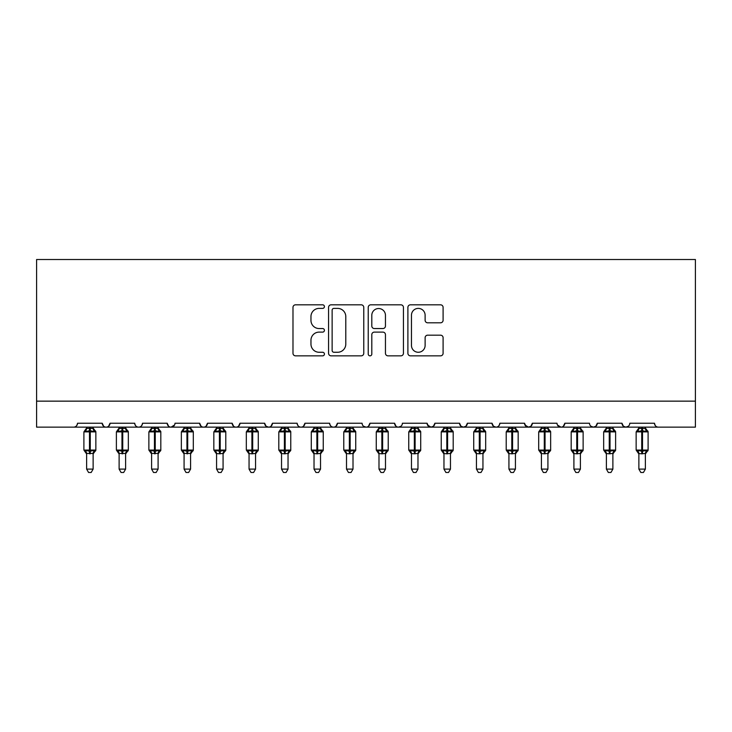<?xml version="1.0" encoding="UTF-8"?>
<svg xmlns="http://www.w3.org/2000/svg" width="732" height="732" viewBox="0 0 732 732"><rect width="100%" height="100%" fill="white"/><g stroke="black" fill="none" stroke-linecap="round" stroke-linejoin="round"><path stroke-width="1.1" d="M324.422 306.607A1.784 1.784 0 0 0 322.638 304.823L295.527 304.823A2.553 2.553 0 0 0 292.983 307.376L292.983 353.291A2.553 2.553 0 0 0 295.527 355.844L322.638 355.844A1.784 1.784 0 0 0 324.422 354.059A1.784 1.784 0 0 0 322.638 352.266L319.125 352.266A8.162 8.162 0 0 1 310.963 344.104L310.963 340.279A8.162 8.162 0 0 1 319.125 332.118L322.638 332.118A1.784 1.784 0 0 0 324.422 330.333A1.784 1.784 0 0 0 322.638 328.549L319.125 328.549A8.162 8.162 0 0 1 310.963 320.387L310.963 316.553A8.162 8.162 0 0 1 319.125 308.392L322.638 308.392A1.784 1.784 0 0 0 324.422 306.607M440.554 322.803A2.553 2.553 0 0 0 443.098 320.259L443.098 307.376A2.553 2.553 0 0 0 440.554 304.823L410.451 304.823A2.553 2.553 0 0 0 407.898 307.376L407.898 353.291A2.553 2.553 0 0 0 410.451 355.844L440.554 355.844A2.553 2.553 0 0 0 443.098 353.291L443.098 337.727A2.553 2.553 0 0 0 440.554 335.174L427.671 335.174A2.553 2.553 0 0 0 425.118 337.727L425.118 345.449A6.826 6.826 0 0 1 418.292 352.266A6.826 6.826 0 0 1 411.466 345.449L411.466 315.218A6.826 6.826 0 0 1 418.292 308.392A6.826 6.826 0 0 1 425.118 315.218L425.118 320.259A2.553 2.553 0 0 0 427.671 322.803L440.554 322.803M36.6 401.145L695.4 401.145L695.4 259.512L36.6 259.512L36.6 427.14L73.63 427.14C75.698 427.214 76.997 425.914 77.528 423.242L102.224 423.242L103.642 426.253M363.767 307.376A2.553 2.553 0 0 0 361.215 304.823L331.12 304.823A2.553 2.553 0 0 0 328.567 307.376L328.567 353.291A2.553 2.553 0 0 0 331.12 355.844L361.215 355.844A2.553 2.553 0 0 0 363.767 353.291L363.767 307.376M370.785 304.823L400.88 304.823A2.553 2.553 0 0 1 403.433 307.376L403.433 353.291A2.553 2.553 0 0 1 400.88 355.844L388.006 355.844A2.553 2.553 0 0 1 385.453 353.291L385.453 334.67A2.553 2.553 0 0 0 382.9 332.118L374.354 332.118A2.553 2.553 0 0 0 371.801 334.67L371.801 354.059A1.784 1.784 0 0 1 370.017 355.844A1.784 1.784 0 0 1 368.233 354.059L368.233 307.376A2.553 2.553 0 0 1 370.785 304.823M73.63 427.14C75.698 427.214 76.997 425.914 77.528 423.242A3.898 3.898 0 0 1 73.63 427.14L106.122 427.14C104.054 427.214 102.755 425.914 102.224 423.242A3.898 3.898 0 0 0 106.122 427.14A3.898 3.898 0 0 0 110.02 423.242L134.706 423.242A3.898 3.898 0 0 0 138.604 427.14A3.898 3.898 0 0 0 142.502 423.242L167.189 423.242A3.898 3.898 0 0 0 171.087 427.14A3.898 3.898 0 0 0 174.985 423.242L199.671 423.242A3.898 3.898 0 0 0 203.578 427.14A3.898 3.898 0 0 0 207.476 423.242L232.163 423.242A3.898 3.898 0 0 0 236.061 427.14A3.898 3.898 0 0 0 239.959 423.242L264.645 423.242A3.898 3.898 0 0 0 268.543 427.14A3.898 3.898 0 0 0 272.441 423.242L297.128 423.242A3.898 3.898 0 0 0 301.026 427.14A3.898 3.898 0 0 0 304.924 423.242L329.62 423.242A3.898 3.898 0 0 0 333.518 427.14A3.898 3.898 0 0 0 337.415 423.242L362.102 423.242A3.898 3.898 0 0 0 366 427.14A3.898 3.898 0 0 0 369.898 423.242L394.585 423.242A3.898 3.898 0 0 0 398.483 427.14A3.898 3.898 0 0 0 402.38 423.242L427.076 423.242A3.898 3.898 0 0 0 430.974 427.14A3.898 3.898 0 0 0 434.872 423.242L459.559 423.242A3.898 3.898 0 0 0 463.457 427.14A3.898 3.898 0 0 0 467.355 423.242L492.041 423.242A3.898 3.898 0 0 0 495.939 427.14A3.898 3.898 0 0 0 499.837 423.242L524.524 423.242A3.898 3.898 0 0 0 528.422 427.14A3.898 3.898 0 0 0 532.329 423.242L557.015 423.242A3.898 3.898 0 0 0 560.913 427.14A3.898 3.898 0 0 0 564.811 423.242L589.498 423.242A3.898 3.898 0 0 0 593.396 427.14A3.898 3.898 0 0 0 597.294 423.242L621.98 423.242A3.898 3.898 0 0 0 625.878 427.14A3.898 3.898 0 0 0 629.776 423.242L654.472 423.242L655.195 425.502M621.98 423.242L623.408 426.253M597.294 423.242L595.866 426.253M108.592 426.253L110.02 423.242C109.489 425.914 108.19 427.214 106.122 427.14L560.913 427.14C562.981 427.214 564.281 425.914 564.811 423.242L563.384 426.253M532.329 423.242L530.901 426.253M524.524 423.242L525.951 426.253M492.041 423.242L493.469 426.253M467.355 423.242L465.927 426.253M459.559 423.242L460.986 426.253M434.872 423.242L433.445 426.253M427.076 423.242L428.495 426.253M400.999 426.225L398.483 427.14C396.415 427.214 395.115 425.914 394.585 423.242L396.012 426.253M363.493 426.225L366 427.14C368.068 427.214 369.367 425.914 369.898 423.242L368.471 426.253M329.62 423.242C330.15 425.914 331.45 427.214 333.518 427.14C335.585 427.214 336.885 425.914 337.415 423.242L335.988 426.253M297.128 423.242C297.659 425.914 298.958 427.214 301.026 427.14C303.094 427.214 304.393 425.914 304.924 423.242L303.505 426.253M266.036 426.225L268.543 427.14C270.611 427.214 271.911 425.914 272.441 423.242L271.014 426.253M264.645 423.242L266.073 426.253M233.59 426.253L232.163 423.242C232.694 425.914 233.993 427.214 236.061 427.14C238.129 427.214 239.428 425.914 239.959 423.242L238.531 426.253M201.099 426.253L199.671 423.242C200.211 425.914 201.51 427.214 203.578 427.14C205.637 427.214 206.936 425.914 207.476 423.242L206.049 426.253M174.564 424.999L171.087 427.14C169.019 427.214 167.72 425.914 167.189 423.242L168.616 426.253M654.472 423.242A3.898 3.898 0 0 0 658.37 427.14C656.302 427.214 655.003 425.914 654.472 423.242M695.4 401.145L695.4 427.14L625.878 427.14L628.395 426.225M134.706 423.242C135.237 425.914 136.536 427.214 138.604 427.14C140.672 427.214 141.971 425.914 142.502 423.242M427.497 424.999L430.974 427.14L433.481 426.225M460.95 426.225L463.457 427.14L465.964 426.225M493.432 426.225L495.939 427.14C498.007 427.214 499.306 425.914 499.837 423.242M524.954 424.999L528.422 427.14L530.938 426.225M595.903 426.225L593.396 427.14L560.913 427.14L557.436 424.999M623.371 426.225L625.878 427.14L593.396 427.14L590.889 426.225M333.92 308.392A1.784 1.784 0 0 0 332.136 310.176L332.136 350.482A1.784 1.784 0 0 0 333.92 352.266L337.617 352.266A8.162 8.162 0 0 0 345.788 344.104L345.788 316.553A8.162 8.162 0 0 0 337.617 308.392L333.92 308.392M385.453 315.346A6.826 6.826 0 0 0 378.627 308.52A6.826 6.826 0 0 0 371.801 315.346L371.801 325.996A2.553 2.553 0 0 0 374.354 328.549L382.9 328.549A2.553 2.553 0 0 0 385.453 325.996L385.453 315.346M94.071 431.624L95.004 430.663A1.299 1.299 0 0 1 95.855 431.88L83.896 431.88L83.896 450.07L89.487 450.07L89.487 430.709L85.681 431.624L85.122 430.791A2.855 2.727 -0 0 0 86.623 428.394L93.129 428.412L94.071 431.624L90.265 430.709L90.265 450.07L95.855 450.07A1.299 1.299 0 0 1 95.004 451.296L93.129 453.977M93.129 469.111L93.129 453.428L86.623 453.428L86.623 469.111L93.129 469.111L91.171 472.488L88.581 472.488L86.623 469.111M86.623 427.14L86.623 428.412M93.129 427.14L93.129 428.412A2.855 2.727 -0 0 0 94.629 430.791M86.623 453.556A2.855 2.727 180 0 0 85.122 451.159L85.681 450.326L89.487 451.241L89.487 450.07L90.265 450.07L90.265 451.241L94.071 450.326L94.629 451.159A2.855 2.727 180 0 0 93.129 453.556M85.681 431.624L86.065 430.517M93.129 453.428L94.071 450.326M86.623 453.428L85.681 450.326M126.554 431.624L127.487 430.663A1.299 1.299 0 0 1 128.338 431.88L116.388 431.88L116.388 450.07L121.97 450.07L121.97 430.709L118.172 431.624L117.614 430.791A2.855 2.727 -0 0 0 119.115 428.394L125.611 428.412L126.554 431.624L122.747 430.709L122.747 450.07L128.338 450.07A1.299 1.299 0 0 1 127.487 451.296L125.611 453.977M125.611 469.111L125.611 453.428L119.115 453.428L119.115 469.111L125.611 469.111L123.662 472.488L121.064 472.488L119.115 469.111M119.115 427.14L119.115 428.412M125.611 427.14L125.611 428.412A2.855 2.727 -0 0 0 127.112 430.791M119.115 453.556A2.855 2.727 180 0 0 117.614 451.159L118.172 450.326L121.97 451.241L121.97 450.07L122.747 450.07L122.747 451.241L126.554 450.326L127.112 451.159A2.855 2.727 180 0 0 125.611 453.556M118.172 431.624L118.547 430.517M125.611 453.428L126.554 450.326M119.115 453.428L118.172 450.326M159.036 431.624L159.969 430.663A1.299 1.299 0 0 1 160.82 431.88L148.87 431.88L148.87 450.07L154.452 450.07L154.452 430.709L150.655 431.624L150.097 430.791A2.855 2.727 -0 0 0 151.597 428.394L158.094 428.412L159.036 431.624L155.239 430.709L155.239 450.07L160.82 450.07A1.299 1.299 0 0 1 159.969 451.296L158.094 453.977M158.094 469.111L158.094 453.428L151.597 453.428L151.597 469.111L158.094 469.111L156.145 472.488L153.546 472.488L151.597 469.111M151.597 427.14L151.597 428.412M158.094 427.14L158.094 428.412A2.855 2.727 -0 0 0 159.594 430.791M151.597 453.556A2.855 2.727 180 0 0 150.097 451.159L150.655 450.326L154.452 451.241L154.452 450.07L155.239 450.07L155.239 451.241L159.036 450.326L159.594 451.159A2.855 2.727 180 0 0 158.094 453.556M150.655 431.624L151.039 430.517M158.094 453.428L159.036 450.326M151.597 453.428L150.655 450.326M191.519 431.624L192.452 430.663A1.299 1.299 0 0 1 193.312 431.88L181.353 431.88L181.353 450.07L186.944 450.07L186.944 430.709L183.137 431.624L182.579 430.791A2.855 2.727 -0 0 0 184.08 428.394L190.576 428.412L191.519 431.624L187.721 430.709L187.721 450.07L193.312 450.07A1.299 1.299 0 0 1 192.452 451.296L190.576 453.977M190.576 469.111L190.585 453.428L184.08 453.428L184.08 469.111L190.576 469.111L188.627 472.488L186.038 472.488L184.08 469.111M184.08 427.14L184.08 428.412M190.576 427.14L190.576 428.412A2.855 2.727 -0 0 0 192.077 430.791M184.08 453.556A2.855 2.727 180 0 0 182.579 451.159L183.137 450.326L186.944 451.241L186.944 450.07L187.721 450.07L187.721 451.241L191.519 450.326L192.077 451.159A2.855 2.727 180 0 0 190.576 453.556M183.137 431.624L183.522 430.517M190.585 453.428L191.519 450.326M184.08 453.428L183.137 450.326M216.571 469.111L223.068 469.111L221.119 472.488L218.52 472.488L216.571 469.111L216.571 453.547A2.855 2.727 180 0 0 215.071 451.159L215.629 450.326L219.426 451.241L219.426 450.07L220.204 450.07L220.204 430.709L224.01 431.624L224.944 430.663A1.299 1.299 0 0 1 225.795 431.88L213.835 431.88L213.835 450.07L219.426 450.07L219.426 430.709L215.629 431.624L215.071 430.791A2.855 2.727 -0 0 0 216.571 428.394L223.068 428.522L223.068 427.14M223.068 469.111L223.068 453.428L219.426 453.813L219.426 451.241L220.204 451.241L220.204 450.07L225.795 450.07A1.299 1.299 0 0 1 224.944 451.296L223.068 453.977M223.068 453.556L223.068 453.547A2.855 2.727 180 0 1 224.568 451.159L224.01 450.326L220.204 451.241L220.204 453.813M219.426 453.813L216.571 453.547M216.571 427.14L216.571 428.412M215.629 431.624L216.004 430.517M224.01 431.624L223.068 428.522M223.068 453.428L224.01 450.326M216.562 453.428L215.629 450.326M249.054 469.111L255.55 469.111L253.601 472.488L251.003 472.488L249.054 469.111L249.054 453.547A2.855 2.727 180 0 0 247.553 451.159L248.111 450.326L251.909 451.241L251.909 450.07L252.696 450.07L252.696 430.709L256.493 431.624L257.426 430.663A1.299 1.299 0 0 1 258.277 431.88L246.327 431.88L246.327 450.07L251.909 450.07L251.909 430.709L248.111 431.624L247.553 430.791A2.855 2.727 -0 0 0 249.054 428.394L255.55 428.522L255.55 427.14M255.55 469.111L255.55 453.428L251.909 453.813L251.909 451.241L252.696 451.241L252.696 450.07L258.277 450.07A1.299 1.299 0 0 1 257.426 451.296L255.55 453.977M255.55 453.556L255.55 453.547A2.855 2.727 180 0 1 257.051 451.159L256.493 450.326L252.696 451.241L252.696 453.813M251.909 453.813L249.054 453.547M249.054 427.14L249.054 428.412M248.111 431.624L248.496 430.517M256.493 431.624L255.55 428.522M255.55 453.428L256.493 450.326M249.054 453.428L248.111 450.326M281.536 469.111L288.033 469.111L286.084 472.488L283.485 472.488L281.536 469.111L281.536 453.547A2.855 2.727 180 0 0 280.036 451.159L280.594 450.326L284.4 451.241L284.4 450.07L285.178 450.07L285.178 430.709L288.975 431.624L289.909 430.663A1.299 1.299 0 0 1 290.769 431.88L278.81 431.88L278.81 450.07L284.4 450.07L284.4 430.709L280.594 431.624L280.036 430.791A2.855 2.727 -0 0 0 281.536 428.394L288.042 428.522L288.033 427.14M288.033 469.111L288.042 453.428L284.4 453.813L284.4 451.241L285.178 451.241L285.178 450.07L290.769 450.07A1.299 1.299 0 0 1 289.909 451.296L288.033 453.977M288.033 453.556L288.033 453.547A2.855 2.727 180 0 1 289.533 451.159L288.975 450.326L285.178 451.241L285.178 453.813M284.4 453.813L281.536 453.547M281.536 427.14L281.536 428.412M280.594 431.624L280.978 430.517M288.975 431.624L288.042 428.522M288.042 453.428L288.975 450.326M281.536 453.428L280.594 450.326M314.028 469.111L320.525 469.111L318.566 472.488L315.977 472.488L314.028 469.111L314.028 453.547A2.855 2.727 180 0 0 312.518 451.159L313.076 450.326L316.883 451.241L316.883 450.07L317.661 450.07L317.661 430.709L321.467 431.624L322.4 430.663A1.299 1.299 0 0 1 323.251 431.88L311.292 431.88L311.292 450.07L316.883 450.07L316.883 430.709L313.076 431.624L312.518 430.791A2.855 2.727 -0 0 0 314.028 428.394L320.525 428.522L320.525 427.14M320.525 469.111L320.525 453.428L316.883 453.813L316.883 451.241L317.661 451.241L317.661 450.07L323.251 450.07A1.299 1.299 0 0 1 322.4 451.296L320.525 453.977M320.525 453.556L320.525 453.547A2.855 2.727 180 0 1 322.025 451.159L321.467 450.326L317.661 451.241L317.661 453.813M316.883 453.813L314.028 453.547M314.028 427.14L314.028 428.412M313.076 431.624L313.461 430.517M321.467 431.624L320.525 428.522M320.525 453.428L321.467 450.326M314.019 453.428L313.076 450.326M346.51 469.111L353.007 469.111L351.058 472.488L348.459 472.488L346.51 469.111L346.51 453.547A2.855 2.727 180 0 0 345.01 451.159L345.568 450.326L349.365 451.241L349.365 450.07L350.143 450.07L350.143 430.709L353.949 431.624L354.883 430.663A1.299 1.299 0 0 1 355.734 431.88L343.784 431.88L343.784 450.07L349.365 450.07L349.365 430.709L345.568 431.624L345.01 430.791A2.855 2.727 -0 0 0 346.51 428.394L353.007 428.522L353.007 427.14M353.007 469.111L353.007 453.428L349.365 453.813L349.365 451.241L350.143 451.241L350.143 450.07L355.734 450.07A1.299 1.299 0 0 1 354.883 451.296L353.007 453.977M353.007 453.556L353.007 453.547A2.855 2.727 180 0 1 354.508 451.159L353.949 450.326L350.143 451.241L350.143 453.813M349.365 453.813L346.51 453.547M346.51 427.14L346.51 428.412M345.568 431.624L345.952 430.517M353.949 431.624L353.007 428.522M353.007 453.428L353.949 450.326M346.51 453.428L345.568 450.326M378.993 469.111L385.49 469.111L383.541 472.488L380.942 472.488L378.993 469.111L378.993 453.547A2.855 2.727 180 0 0 377.492 451.159L378.051 450.326L381.857 451.241L381.857 450.07L382.635 450.07L382.635 430.709L386.432 431.624L387.365 430.663A1.299 1.299 0 0 1 388.216 431.88L376.266 431.88L376.266 450.07L381.857 450.07L381.857 430.709L378.051 431.624L377.492 430.791A2.855 2.727 -0 0 0 378.993 428.394L385.49 428.522L385.49 427.14M385.49 469.111L385.49 453.428L381.857 453.813L381.857 451.241L382.635 451.241L382.635 450.07L388.216 450.07A1.299 1.299 0 0 1 387.365 451.296L385.49 453.977M385.49 453.556L385.49 453.547A2.855 2.727 180 0 1 386.99 451.159L386.432 450.326L382.635 451.241L382.635 453.813M381.857 453.813L378.993 453.547M378.993 427.14L378.993 428.412M378.051 431.624L378.435 430.517M386.432 431.624L385.49 428.522M385.49 453.428L386.432 450.326M378.993 453.428L378.051 450.326M411.476 469.111L417.972 469.111L416.023 472.488L413.434 472.488L411.476 469.111L411.476 453.547A2.855 2.727 180 0 0 409.975 451.159L410.533 450.326L414.339 451.241L414.339 450.07L415.117 450.07L415.117 430.709L418.924 431.624L419.857 430.663A1.299 1.299 0 0 1 420.708 431.88L408.749 431.88L408.749 450.07L414.339 450.07L414.339 430.709L410.533 431.624L409.975 430.791A2.855 2.727 -0 0 0 411.476 428.394L417.981 428.522L417.972 427.14M417.972 469.111L417.981 453.428L414.339 453.813L414.339 451.241L415.117 451.241L415.117 450.07L420.708 450.07A1.299 1.299 0 0 1 419.857 451.296L417.972 453.977M417.972 453.556L417.972 453.547A2.855 2.727 180 0 1 419.482 451.159L418.924 450.326L415.117 451.241L415.117 453.813M414.339 453.813L411.476 453.547M411.476 427.14L411.476 428.412M410.533 431.624L410.917 430.517M418.924 431.624L417.981 428.522M417.981 453.428L418.924 450.326M411.476 453.428L410.533 450.326M443.967 469.111L450.464 469.111L448.515 472.488L445.916 472.488L443.967 469.111L443.967 453.547A2.855 2.727 180 0 0 442.467 451.159L443.025 450.326L446.822 451.241L446.822 450.07L447.6 450.07L447.6 430.709L451.406 431.624L452.339 430.663A1.299 1.299 0 0 1 453.19 431.88L441.231 431.88L441.231 450.07L446.822 450.07L446.822 430.709L443.025 431.624L442.467 430.791A2.855 2.727 -0 0 0 443.967 428.394L450.464 428.522L450.464 427.14M450.464 469.111L450.464 453.428L446.822 453.813L446.822 451.241L447.6 451.241L447.6 450.07L453.19 450.07A1.299 1.299 0 0 1 452.339 451.296L450.464 453.977M450.464 453.556L450.464 453.547A2.855 2.727 180 0 1 451.964 451.159L451.406 450.326L447.6 451.241L447.6 453.813M446.822 453.813L443.967 453.547M443.967 427.14L443.967 428.412M443.025 431.624L443.4 430.517M451.406 431.624L450.464 428.522M450.464 453.428L451.406 450.326M443.958 453.428L443.025 450.326M476.45 469.111L482.946 469.111L480.997 472.488L478.399 472.488L476.45 469.111L476.45 453.547A2.855 2.727 180 0 0 474.949 451.159L475.507 450.326L479.304 451.241L479.304 450.07L480.091 450.07L480.091 430.709L483.889 431.624L484.822 430.663A1.299 1.299 0 0 1 485.673 431.88L473.723 431.88L473.723 450.07L479.304 450.07L479.304 430.709L475.507 431.624L474.949 430.791A2.855 2.727 -0 0 0 476.45 428.394L482.946 428.522L482.946 427.14M482.946 469.111L482.946 453.428L479.304 453.813L479.304 451.241L480.091 451.241L480.091 450.07L485.673 450.07A1.299 1.299 0 0 1 484.822 451.296L482.946 453.977M482.946 453.556L482.946 453.547A2.855 2.727 180 0 1 484.447 451.159L483.889 450.326L480.091 451.241L480.091 453.813M479.304 453.813L476.45 453.547M476.45 427.14L476.45 428.412M475.507 431.624L475.892 430.517M483.889 431.624L482.946 428.522M482.946 453.428L483.889 450.326M476.45 453.428L475.507 450.326M508.932 469.111L515.429 469.111L513.48 472.488L510.881 472.488L508.932 469.111L508.932 453.547A2.855 2.727 180 0 0 507.432 451.159L507.99 450.326L511.796 451.241L511.796 450.07L512.574 450.07L512.574 430.709L516.371 431.624L517.304 430.663A1.299 1.299 0 0 1 518.164 431.88L506.205 431.88L506.205 450.07L511.796 450.07L511.796 430.709L507.99 431.624L507.432 430.791A2.855 2.727 -0 0 0 508.932 428.394L515.438 428.522L515.429 427.14M515.429 469.111L515.438 453.428L511.796 453.813L511.796 451.241L512.574 451.241L512.574 450.07L518.164 450.07A1.299 1.299 0 0 1 517.304 451.296L515.429 453.977M515.429 453.556L515.429 453.547A2.855 2.727 180 0 1 516.929 451.159L516.371 450.326L512.574 451.241L512.574 453.813M511.796 453.813L508.932 453.547M508.932 427.14L508.932 428.412M507.99 431.624L508.374 430.517M516.371 431.624L515.438 428.522M515.438 453.428L516.371 450.326M508.932 453.428L507.99 450.326M541.424 469.111L547.92 469.111L545.962 472.488L543.373 472.488L541.424 469.111L541.424 453.547A2.855 2.727 180 0 0 539.923 451.159L540.481 450.326L544.279 451.241L544.279 450.07L545.056 450.07L545.056 430.709L548.863 431.624L549.796 430.663A1.299 1.299 0 0 1 550.647 431.88L538.688 431.88L538.688 450.07L544.279 450.07L544.279 430.709L540.481 431.624L539.923 430.791A2.855 2.727 -0 0 0 541.424 428.394L547.92 428.522L547.92 427.14M547.92 469.111L547.92 453.428L544.279 453.813L544.279 451.241L545.056 451.241L545.056 450.07L550.647 450.07A1.299 1.299 0 0 1 549.796 451.296L547.92 453.977M547.92 453.556L547.92 453.547A2.855 2.727 180 0 1 549.421 451.159L548.863 450.326L545.056 451.241L545.056 453.813M544.279 453.813L541.424 453.547M541.424 427.14L541.424 428.412M540.481 431.624L540.857 430.517M548.863 431.624L547.92 428.522M547.92 453.428L548.863 450.326M541.415 453.428L540.481 450.326M573.906 469.111L580.403 469.111L578.454 472.488L575.855 472.488L573.906 469.111L573.906 453.547A2.855 2.727 180 0 0 572.406 451.159L572.964 450.326L576.761 451.241L576.761 450.07L577.548 450.07L577.548 430.709L581.345 431.624L582.279 430.663A1.299 1.299 0 0 1 583.13 431.88L571.18 431.88L571.18 450.07L576.761 450.07L576.761 430.709L572.964 431.624L572.406 430.791A2.855 2.727 -0 0 0 573.906 428.394L580.403 428.522L580.403 427.14M580.403 469.111L580.403 453.428L576.761 453.813L576.761 451.241L577.548 451.241L577.548 450.07L583.13 450.07A1.299 1.299 0 0 1 582.279 451.296L580.403 453.977M580.403 453.556L580.403 453.547A2.855 2.727 180 0 1 581.903 451.159L581.345 450.326L577.548 451.241L577.548 453.813M576.761 453.813L573.906 453.547M573.906 427.14L573.906 428.412M572.964 431.624L573.348 430.517M581.345 431.624L580.403 428.522M580.403 453.428L581.345 450.326M573.906 453.428L572.964 450.326M606.389 469.111L612.885 469.111L610.936 472.488L608.338 472.488L606.389 469.111L606.389 453.547A2.855 2.727 180 0 0 604.888 451.159L605.446 450.326L609.253 451.241L609.253 450.07L610.031 450.07L610.031 430.709L613.828 431.624L614.761 430.663A1.299 1.299 0 0 1 615.612 431.88L603.662 431.88L603.662 450.07L609.253 450.07L609.253 430.709L605.446 431.624L604.888 430.791A2.855 2.727 -0 0 0 606.389 428.394L612.885 428.522L612.885 427.14M612.885 469.111L612.885 453.428L609.253 453.813L609.253 451.241L610.031 451.241L610.031 450.07L615.612 450.07A1.299 1.299 0 0 1 614.761 451.296L612.885 453.977M612.885 453.556L612.885 453.547A2.855 2.727 180 0 1 614.386 451.159L613.828 450.326L610.031 451.241L610.031 453.813M609.253 453.813L606.389 453.547M606.389 427.14L606.389 428.412M605.446 431.624L605.831 430.517M613.828 431.624L612.885 428.522M612.885 453.428L613.828 450.326M606.389 453.428L605.446 450.326M638.871 469.111L645.377 469.111L643.419 472.488L640.829 472.488L638.871 469.111L638.871 453.547A2.855 2.727 180 0 0 637.371 451.159L637.929 450.326L641.735 451.241L641.735 450.07L642.513 450.07L642.513 430.709L646.319 431.624L647.253 430.663A1.299 1.299 0 0 1 648.104 431.88L636.145 431.88L636.145 450.07L641.735 450.07L641.735 430.709L637.929 431.624L637.371 430.791A2.855 2.727 -0 0 0 638.871 428.394L645.377 428.522L645.377 427.14M645.377 469.111L645.377 453.428L641.735 453.813L641.735 451.241L642.513 451.241L642.513 450.07L648.104 450.07A1.299 1.299 0 0 1 647.253 451.296L645.377 453.977M645.377 453.556L645.377 453.547A2.855 2.727 180 0 1 646.878 451.159L646.319 450.326L642.513 451.241L642.513 453.813M641.735 453.813L638.871 453.547M638.871 427.14L638.871 428.412M637.929 431.624L638.313 430.517M646.319 431.624L645.377 428.522M645.377 453.428L646.319 450.326M638.871 453.428L637.929 450.326M89.487 453.813L89.487 451.241L90.265 451.241L90.265 453.813M90.265 428.138L90.265 430.709L89.487 430.709L89.487 428.138M121.97 453.813L121.97 451.241L122.747 451.241L122.747 453.813M122.747 428.138L122.747 430.709L121.97 430.709L121.97 428.138M154.452 453.813L154.452 451.241L155.239 451.241L155.239 453.813M155.239 428.138L155.239 430.709L154.452 430.709L154.452 428.138M186.944 453.813L186.944 451.241L187.721 451.241L187.721 453.813M187.721 428.138L187.721 430.709L186.944 430.709L186.944 428.138M220.204 428.138L220.204 430.709L219.426 430.709L219.426 428.138M224.568 430.791A2.855 2.727 -0 0 1 223.068 428.394M252.696 428.138L252.696 430.709L251.909 430.709L251.909 428.138M257.051 430.791A2.855 2.727 -0 0 1 255.55 428.394M285.178 428.138L285.178 430.709L284.4 430.709L284.4 428.138M289.533 430.791A2.855 2.727 -0 0 1 288.033 428.394M317.661 428.138L317.661 430.709L316.883 430.709L316.883 428.138M322.025 430.791A2.855 2.727 -0 0 1 320.525 428.394M350.143 428.138L350.143 430.709L349.365 430.709L349.365 428.138M354.508 430.791A2.855 2.727 -0 0 1 353.007 428.394M382.635 428.138L382.635 430.709L381.857 430.709L381.857 428.138M386.99 430.791A2.855 2.727 -0 0 1 385.49 428.394M415.117 428.138L415.117 430.709L414.339 430.709L414.339 428.138M419.482 430.791A2.855 2.727 -0 0 1 417.972 428.394M447.6 428.138L447.6 430.709L446.822 430.709L446.822 428.138M451.964 430.791A2.855 2.727 -0 0 1 450.464 428.394M480.091 428.138L480.091 430.709L479.304 430.709L479.304 428.138M484.447 430.791A2.855 2.727 -0 0 1 482.946 428.394M512.574 428.138L512.574 430.709L511.796 430.709L511.796 428.138M516.929 430.791A2.855 2.727 -0 0 1 515.429 428.394M545.056 428.138L545.056 430.709L544.279 430.709L544.279 428.138M549.421 430.791A2.855 2.727 -0 0 1 547.92 428.394M577.548 428.138L577.548 430.709L576.761 430.709L576.761 428.138M581.903 430.791A2.855 2.727 -0 0 1 580.403 428.394M610.031 428.138L610.031 430.709L609.253 430.709L609.253 428.138M614.386 430.791A2.855 2.727 -0 0 1 612.885 428.394M642.513 428.138L642.513 430.709L641.735 430.709L641.735 428.138M646.878 430.791A2.855 2.727 -0 0 1 645.377 428.394M95.855 450.07L95.855 431.88M86.623 453.977L83.896 450.07M86.623 427.973L83.896 431.88M95.004 430.663L93.129 427.973M128.338 450.07L128.338 431.88M119.115 453.977L116.388 450.07M119.115 427.973L116.388 431.88M127.487 430.663L125.611 427.973M160.82 450.07L160.82 431.88M151.597 453.977L148.87 450.07M151.597 427.973L148.87 431.88M159.969 430.663L158.094 427.973M193.312 450.07L193.312 431.88M184.08 453.977L181.353 450.07M184.08 427.973L181.353 431.88M192.452 430.663L190.576 427.973M225.795 450.07L225.795 431.88M216.571 453.977L213.835 450.07M216.571 427.973L213.835 431.88M224.944 430.663L223.068 427.973M258.277 450.07L258.277 431.88M249.054 453.977L246.327 450.07M249.054 427.973L246.327 431.88M257.426 430.663L255.55 427.973M290.769 450.07L290.769 431.88M281.536 453.977L278.81 450.07M281.536 427.973L278.81 431.88M289.909 430.663L288.033 427.973M323.251 450.07L323.251 431.88M314.028 453.977L311.292 450.07M314.028 427.973L311.292 431.88M322.4 430.663L320.525 427.973M355.734 450.07L355.734 431.88M346.51 453.977L343.784 450.07M346.51 427.973L343.784 431.88M354.883 430.663L353.007 427.973M388.216 450.07L388.216 431.88M378.993 453.977L376.266 450.07M378.993 427.973L376.266 431.88M387.365 430.663L385.49 427.973M420.708 450.07L420.708 431.88M411.476 453.977L408.749 450.07M411.476 427.973L408.749 431.88M419.857 430.663L417.972 427.973M453.19 450.07L453.19 431.88M443.967 453.977L441.231 450.07M443.967 427.973L441.231 431.88M452.339 430.663L450.464 427.973M485.673 450.07L485.673 431.88M476.45 453.977L473.723 450.07M476.45 427.973L473.723 431.88M484.822 430.663L482.946 427.973M518.164 450.07L518.164 431.88M508.932 453.977L506.205 450.07M508.932 427.973L506.205 431.88M517.304 430.663L515.429 427.973M550.647 450.07L550.647 431.88M541.424 453.977L538.688 450.07M541.424 427.973L538.688 431.88M549.796 430.663L547.92 427.973M583.13 450.07L583.13 431.88M573.906 453.977L571.18 450.07M573.906 427.973L571.18 431.88M582.279 430.663L580.403 427.973M615.612 450.07L615.612 431.88M606.389 453.977L603.662 450.07M606.389 427.973L603.662 431.88M614.761 430.663L612.885 427.973M648.104 450.07L648.104 431.88M638.871 453.977L636.145 450.07M638.871 427.973L636.145 431.88M647.253 430.663L645.377 427.973"/></g></svg>
